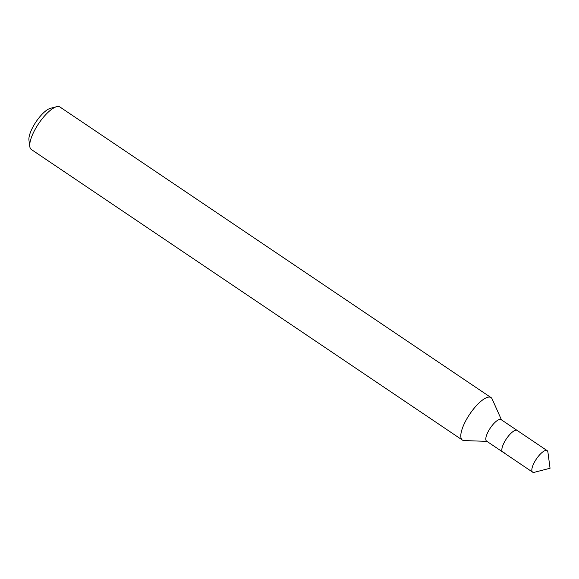<?xml version="1.0" encoding="UTF-8"?>
<svg xmlns="http://www.w3.org/2000/svg" width="579" height="579" viewBox="0 0 579 579"><rect width="100%" height="100%" fill="white"/><g stroke="black" fill="none" stroke-linecap="round" stroke-linejoin="round"><path stroke-width="0.87" d="M501.465 419.855L492.121 398.938A25.614 8.381 124 0 0 491.021 397.578L59.948 107.006A25.614 8.381 124 0 0 56.771 106.674A25.614 8.381 124 0 0 56.655 106.695A25.614 8.381 124 0 0 38.684 123.559A25.614 8.381 124 0 0 29.797 146.545A25.614 8.381 124 0 0 31.317 149.483L462.389 440.054A25.614 8.381 124 0 0 464.069 440.561L486.953 441.372M491.021 397.578A25.614 8.381 124 0 0 487.844 397.237A25.614 8.381 124 0 0 467.412 417.835A25.614 8.381 124 0 0 462.389 440.054M547.133 450.636A12.977 4.248 124 0 0 545.527 450.469A12.977 4.248 124 0 0 535.17 460.898A12.977 4.248 124 0 0 532.629 472.16A12.977 4.248 124 0 0 534.236 472.326A12.977 4.248 124 0 0 534.294 472.312L550.05 468.252L547.908 452.127A12.977 4.248 124 0 0 547.133 450.636L517.163 430.436A12.977 4.248 124 0 0 515.556 430.262A12.977 4.248 124 0 1 517.163 430.436L501.11 419.616A12.977 4.248 124 0 0 499.496 419.442A12.977 4.248 124 0 0 489.146 429.879A12.977 4.248 124 0 0 486.599 441.133L502.659 451.96A12.977 4.248 124 0 0 504.266 452.127M502.659 451.96A12.977 4.248 124 0 1 505.199 440.699A12.977 4.248 124 0 1 515.556 430.262A12.977 4.248 124 0 0 505.199 440.699A12.977 4.248 124 0 0 502.659 451.96L532.629 472.16M50.525 108.28A20.489 6.702 124 0 0 50.438 108.302A20.489 6.702 124 0 0 36.057 121.793A20.489 6.702 124 0 0 28.95 140.183L29.797 146.545M50.438 108.302L56.655 106.695"/></g></svg>
